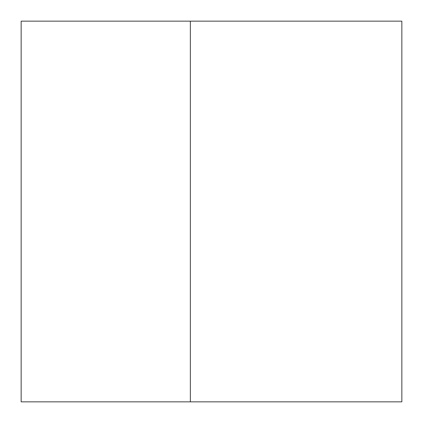 <?xml version="1.0" encoding="UTF-8"?>
<svg xmlns="http://www.w3.org/2000/svg" width="423" height="423" viewBox="0 0 423 423"><rect width="100%" height="100%" fill="white"/><g stroke="black" fill="none" stroke-linecap="round" stroke-linejoin="round"><path stroke-width="0.63" d="M21.15 401.85L21.15 21.15L21.15 401.85L190.35 401.85L190.35 21.15L190.35 401.85L401.85 401.85L401.85 21.15L21.15 21.15L401.85 21.15L401.85 401.85L21.15 401.85"/></g></svg>
